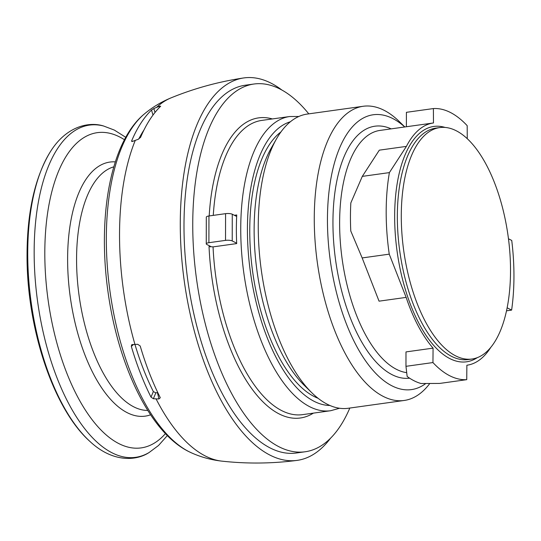 <?xml version="1.0" encoding="UTF-8"?>
<svg xmlns="http://www.w3.org/2000/svg" width="541" height="541" viewBox="0 0 541 541"><rect width="100%" height="100%" fill="white"/><g stroke="black" fill="none" stroke-linecap="round" stroke-linejoin="round"><path stroke-width="0.81" d="M506.545 310.818L511.617 310.108A136.636 61.627 82.1 0 0 513.95 276.431A136.636 61.627 82.1 0 0 511.739 240.447L508.466 238.764M406.386 126.736L406.406 112.325L433.388 108.565L433.476 122.963A122.28 55.148 82.1 0 0 433.287 122.99A122.28 55.148 82.1 0 0 406.406 146.388L389.392 172.606A136.636 61.627 82.1 0 0 386.179 211.795A136.636 61.627 82.1 0 0 389.25 254.155L406.142 297.388A122.28 55.148 82.1 0 0 433.077 348.133L432.942 362.558A136.636 61.627 82.1 0 0 466.741 379.66L466.876 365.229A122.28 55.148 82.1 0 0 467.066 365.202A122.28 55.148 82.1 0 0 490.64 347.599M467.262 138.719L467.181 125.661A136.636 61.627 82.1 0 0 433.388 108.565M466.741 379.66L439.759 383.42L421.047 383.515A136.636 61.627 -97.9 0 1 407.157 376.489L405.966 366.325L432.942 362.558M389.392 172.606L362.301 176.38L350.838 202.902A136.636 61.627 82.1 0 0 350.784 231.014L362.159 257.935L389.25 254.155M507.167 307.815L511.617 310.108M405.966 366.325L405.993 351.914L433.077 348.133M362.159 257.935L379.052 301.168L406.142 297.388M362.301 176.38L379.315 150.161L406.406 146.388M404.736 126.966A138.76 62.587 82.1 0 0 392.556 118.432A138.76 62.587 82.1 0 0 327.447 219.342A138.76 62.587 82.1 0 0 392.09 385.902A138.76 62.587 82.1 0 0 425.415 383.792M276.458 138.922A148.518 66.983 82.1 0 0 311.859 392.786L304.164 385.233A138.618 62.519 82.1 0 1 271.122 148.295L276.458 138.922A148.518 66.983 82.1 0 1 307.166 114.083L363.187 106.273A148.518 66.983 82.1 0 1 383.948 110.229A148.518 66.983 -97.9 0 1 399.522 121.759L404.817 126.959M429.493 383.894A148.518 66.983 -97.9 0 1 404.215 400.462A148.518 66.983 -97.9 0 1 383.447 396.506A148.518 66.983 82.1 0 1 315.018 240.278A148.518 66.983 82.1 0 1 363.187 106.273M311.859 392.786A148.518 66.983 82.1 0 0 327.433 404.316A148.518 66.983 -97.9 0 0 348.201 408.272L404.215 400.462M280.941 131.93A138.618 62.519 82.1 0 0 252.106 267.653A138.618 62.519 82.1 0 0 314.321 396.607A138.618 62.519 82.1 0 0 318.088 398.284M313.395 413.128A151.487 68.322 -97.9 0 1 209.029 246.547L213.053 246.885L236.688 243.592A148.518 66.983 -97.9 0 1 236.363 229.1A148.518 66.983 -97.9 0 1 236.735 214.96L234.381 215.291M349.817 408.049A185.651 83.733 82.1 0 1 305.192 451.762A185.651 83.733 82.1 0 1 192.745 223.981A185.651 83.733 -97.9 0 1 253.905 84.024A185.651 83.733 -97.9 0 1 308.789 113.86M210.408 246.899A148.518 66.983 82.1 0 1 210.381 246.277L206.838 244.485A4.95 1.319 0.1 0 1 206.263 243.863A4.95 1.319 0.1 0 1 208.9 242.699L225.529 240.38A4.95 1.319 0.1 0 1 232.224 240.941L236.667 243.193M305.192 451.762L296.434 452.986A185.651 83.733 82.1 0 1 183.994 225.198A185.651 83.733 -97.9 0 1 245.147 85.241L253.905 84.024M281.922 90.063A193.076 87.081 -97.9 0 0 270.865 83.071A193.076 87.081 82.1 0 0 243.491 77.978A193.076 87.081 82.1 0 0 181.282 252.552A193.076 87.081 82.1 0 0 270.216 455.231A193.076 87.081 -97.9 0 0 296.833 460.425C271.805 463.651 246.777 463.887 221.742 461.121A184.596 83.253 -97.9 0 1 205.499 456.083A184.596 83.253 82.1 0 1 156.051 398.866A346.544 188.762 -27.1 0 0 158.946 398.94L160.285 397.736M206.263 243.863L206.31 217.144A4.95 1.319 0.1 0 1 208.948 215.981L225.577 213.661A4.95 1.319 0.1 0 1 232.272 214.222L236.66 216.447M330.483 438.284A193.076 87.081 -97.9 0 1 296.833 460.425M133.411 344.522L131.335 346.429L131.625 344.84L132.329 344.563A74.259 20.051 -16.1 0 0 134.932 344.455A346.544 93.579 -16.1 0 0 137.732 344.299L140.207 346.003A185.881 83.835 82.1 0 0 160.19 397.493M131.646 141.357L131.693 140.768L132.687 141.384A74.259 52.504 22.4 0 1 135.291 140.362A346.544 245.012 22.4 0 1 138.09 139.355L140.572 137.394A185.881 83.835 82.1 0 1 160.697 106.198L159.453 106.252L159.243 107.652M153.002 115.071L151.514 110.06A183.203 82.624 82.1 0 0 131.693 140.768L132.099 141.546M151.514 110.06L153.86 108.565A74.259 63.169 46.9 0 1 156.559 107.395A346.544 294.798 46.9 0 1 159.453 106.252M131.335 346.429A183.203 82.624 82.1 0 0 151.013 397.121L153.353 398.731A74.259 40.447 -27.1 0 0 156.051 398.866M151.013 397.121L153.353 391.589A174.757 78.817 -97.9 0 1 134.959 344.448A184.596 83.253 82.1 0 1 135.291 140.362M153.353 398.731L155.855 392.827L157.431 392.61L158.946 398.94M157.431 392.61L157.769 392.543M153.353 391.589L155.855 392.827M138.706 139.091A174.757 78.817 -97.9 0 1 143.994 129.955M155.017 112.454L153.86 108.565M456.104 130.692A116.836 52.693 -97.9 0 1 509.933 253.594A116.836 52.693 -97.9 0 1 472.043 359.014A116.836 52.693 -97.9 0 1 455.711 355.897A116.836 52.693 82.1 0 1 401.875 233.002A116.836 52.693 82.1 0 1 439.765 127.581A116.836 52.693 82.1 0 1 456.104 130.692M477.203 357.696A118.797 53.579 -97.9 0 1 394.66 215.994A118.797 53.579 -97.9 0 1 445.087 127.433M439.765 127.581L435.816 128.136A116.836 52.693 82.1 0 0 397.926 233.55A116.836 52.693 82.1 0 0 451.755 356.451A116.836 52.693 -97.9 0 0 468.087 359.562L472.043 359.014M433.287 122.99L379.897 130.435A122.28 55.148 82.1 0 0 340.242 240.765A122.28 55.148 82.1 0 0 396.587 369.395A122.28 55.148 -97.9 0 0 406.656 372.648M409.591 378.173A127.189 57.366 -97.9 0 1 392.198 374.73A127.189 57.366 -97.9 0 1 332.945 222.067A127.189 57.366 -97.9 0 1 391.15 128.866M329.915 405.48A143.568 64.751 -97.9 0 1 247.426 229.053A143.568 64.751 -97.9 0 1 290.348 121.772M339.545 408.252L330.693 410.714A148.518 66.983 -97.9 0 1 240.738 228.491A148.518 66.983 -97.9 0 1 289.665 116.525L261.655 120.433A148.518 66.983 -97.9 0 0 213.269 215.379M213.053 246.885A148.518 66.983 82.1 0 0 302.683 414.622L330.693 410.714M209.191 215.947A151.487 68.322 -97.9 0 1 272.366 118.939M208.9 242.699L208.948 215.981M225.529 240.38L225.577 213.661M232.224 240.941L232.272 214.222M221.742 461.121C211.22 459.911 201.198 457.186 191.67 452.945A177.698 80.142 -97.9 0 1 189.1 451.728A177.698 80.142 82.1 0 1 109.647 288.806A177.698 80.142 82.1 0 1 144.393 113.941C152.393 107.26 161.292 101.897 171.084 97.853A184.596 83.253 82.1 0 0 156.559 107.395M147.788 410.436A123.206 55.567 -97.9 0 1 76.572 259.024A123.206 55.567 82.1 0 1 113.813 166.838M115.341 161.874A128.251 57.846 82.1 0 0 67.618 258.747A128.251 57.846 -97.9 0 0 150.614 414.791M165.458 433.591A159.149 71.777 -97.9 0 1 86.722 412.154A159.149 71.777 -97.9 0 1 44.808 252.606A159.149 71.777 82.1 0 1 124.471 139.734M125.769 137.319L114.354 130.09L103.568 125.999A167.703 75.639 82.1 0 0 34.157 251.511A167.703 75.639 82.1 0 0 149.106 452.519C136.095 461.108 112.42 462.596 89.799 441.314A165.999 74.868 82.1 0 0 89.982 441.483C52.937 408.516 26.462 326.967 27.05 254.169C27.266 211.889 34.827 178.09 49.718 152.792A165.999 74.868 82.1 0 0 49.589 153.002A165.999 74.868 82.1 0 0 27.733 252.924A165.999 74.868 82.1 0 0 89.799 441.314M298.848 116.477L289.665 116.525M243.491 77.978C218.537 81.718 194.402 88.345 171.084 97.853M191.67 452.945L188.714 451.546C149.857 432.32 118.134 365.479 107.977 291.68C97.373 216.109 110.472 141.627 144.393 113.941M49.589 153.002C65.522 126.351 88.704 121.299 103.568 125.999M167.365 435.559L158.54 445.473L149.106 452.519"/></g></svg>
